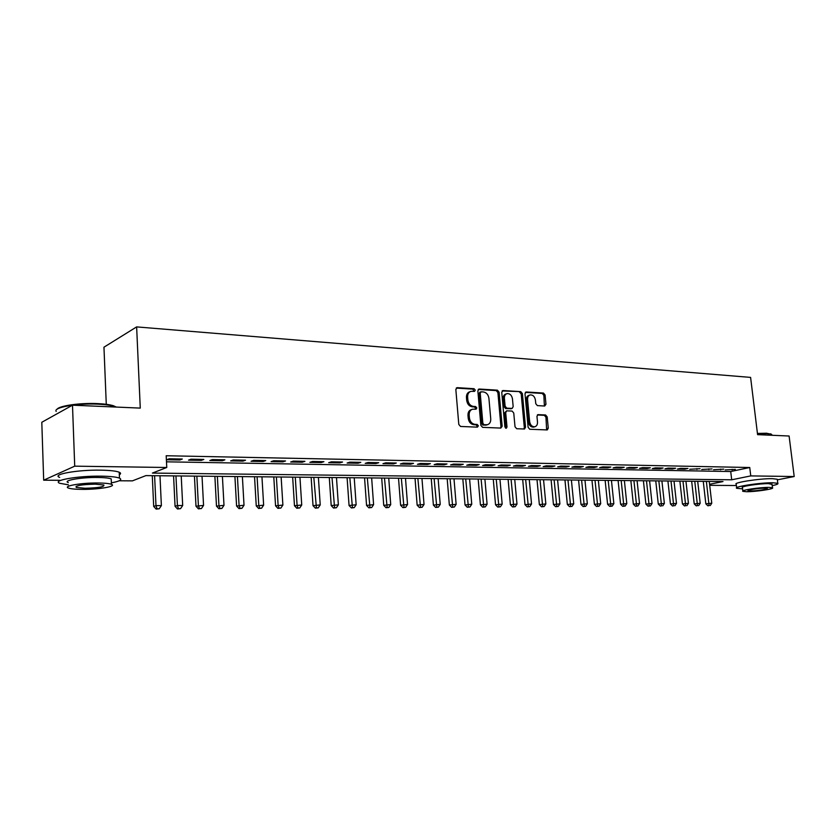 <?xml version="1.0" encoding="UTF-8"?>
<svg xmlns="http://www.w3.org/2000/svg" width="836" height="836" viewBox="0 0 836 836"><rect width="100%" height="100%" fill="white"/><g stroke="black" fill="none" stroke-linecap="round" stroke-linejoin="round"><path stroke-width="1.25" d="M475.266 390.119L474.054 388.709L457.271 387.664L455.839 389.492L458.797 424.448L460.563 426.464L477.398 427.144L478.38 425.837L477.157 424.437L475.005 424.354C471.912 423.852 470.051 421.71 469.424 417.948L469.174 415.043C469.08 411.929 470.208 409.995 472.57 409.212L476.081 409.201L476.813 407.937L475.6 406.536L473.448 406.421C470.365 405.888 468.505 403.746 467.878 399.995L467.627 397.1C467.533 394.049 468.641 392.136 470.95 391.363L474.545 391.363L475.266 390.119M473.897 391.363L472.873 389.127L456.247 388.092M476.959 427.123L477.189 426.203L475.966 424.813L473.813 424.719L475.005 424.354M475.433 409.201L475.632 408.323L474.42 406.923L472.256 406.818L473.448 406.421M544.706 406.024L545.971 404.258L545.082 394.979L543.463 393.056L526.283 391.979L524.987 393.746L528.122 427.321L529.773 429.255L547.277 429.934L548.27 428.157L547.183 416.882L545.563 414.969L537.945 414.635L536.963 416.391L537.496 422.013C537.6 424.573 536.702 426.151 534.821 426.757C532.072 426.882 530.348 425.179 529.648 421.657L527.579 399.577C527.485 397.079 528.342 395.532 530.17 394.926C532.95 394.78 534.695 396.483 535.416 400.036L535.761 403.694L537.391 405.617L544.706 406.024M59.795 480.313L43.681 480.188L41.8 422.274L72.492 405.188L140.27 408.104L136.634 326.897L750.603 377.402L757.583 434.657L789.1 436.016L794.2 476.53L777.375 479.833L777.302 479.258L772.485 478.673C760.081 478.37 732.294 482.717 736.255 484.284L736.662 487.764M72.492 405.188L74.718 466.164L166.761 467.491L152.403 473.082L731.699 479.791L750.759 475.903L794.2 476.53M166.489 461.827L730.716 471.525L749.746 467.512L166.197 455.745L166.761 467.491M749.746 467.512L750.759 475.903M499.092 392.157L497.399 390.172L479.237 389.033L477.847 390.851L480.867 425.367L482.602 427.353L500.806 428.084L502.164 426.245L499.092 392.157L497.89 392.554L496.197 390.579L478.244 389.461M503.084 390.527L520.744 391.635L522.395 393.589L525.53 427.217L524.517 429.004L516.69 428.732L515.018 426.778L513.753 413.026L512.081 411.061L506.71 410.842L505.696 412.618L507.003 427.018L506.271 428.283L504.871 426.924L501.746 392.314L503.084 390.527L502.258 390.809M182.3 459.027L169.165 458.776L166.761 459.748L179.865 459.988L182.3 459.027M203.827 459.434L190.963 459.194L188.518 460.145L201.34 460.375L203.827 459.434M224.894 459.821L212.313 459.591L209.805 460.531L222.376 460.761L224.894 459.821M245.533 460.208L233.202 459.978L230.663 460.908L242.962 461.127L245.533 460.208M265.733 460.584L253.663 460.364L251.072 461.284L263.121 461.503L265.733 460.584M285.525 460.96L273.706 460.74L271.073 461.639L282.881 461.859L285.525 460.96M304.921 461.326L293.331 461.106L290.667 462.005L302.235 462.214L304.921 461.326M323.919 461.681L312.57 461.462L309.863 462.35L321.202 462.559L323.919 461.681M342.551 462.026L331.422 461.817L328.684 462.695L339.803 462.893L342.551 462.026M360.807 462.371L349.897 462.162L347.128 463.029L358.027 463.228L360.807 462.371M378.718 462.705L368.018 462.496L365.217 463.363L375.907 463.552L378.718 462.705M396.274 463.029L385.783 462.83L382.961 463.677L393.442 463.875L396.274 463.029M413.506 463.353L403.213 463.154L400.36 464.001L410.643 464.189L413.506 463.353M430.404 463.666L420.299 463.478L417.425 464.314L427.52 464.492L430.404 463.666M446.988 463.98L437.082 463.792L434.177 464.617L444.073 464.795L446.988 463.98M463.269 464.283L453.54 464.105L450.614 464.91L460.333 465.088L463.269 464.283M479.247 464.586L469.696 464.398L466.749 465.203L476.29 465.38L479.247 464.586M494.933 464.879L485.549 464.701L482.591 465.495L491.955 465.662L494.933 464.879M510.336 465.161L501.13 464.994L498.141 465.777L507.337 465.945L510.336 465.161M525.468 465.443L516.418 465.276L513.419 466.06L522.458 466.227L525.468 465.443M540.328 465.725L531.435 465.558L528.425 466.331L537.297 466.488L540.328 465.725M554.926 465.997L546.19 465.83L543.16 466.603L551.885 466.76L554.926 465.997M569.264 466.269L560.695 466.101L557.643 466.864L566.212 467.021L569.264 466.269M583.361 466.53L574.938 466.373L571.876 467.125L580.299 467.272L583.361 466.53M597.217 466.791L588.941 466.634L585.869 467.376L594.145 467.533L597.217 466.791M610.844 467.042L602.693 466.896L599.611 467.627L607.751 467.773L610.844 467.042M624.231 467.293L616.226 467.146L613.133 467.878L621.138 468.024L624.231 467.293M637.398 467.543L629.529 467.397L626.425 468.118L634.294 468.254L637.398 467.543M650.356 467.784L642.612 467.637L639.498 468.359L647.231 468.494L650.356 467.784M663.094 468.024L655.476 467.878L652.352 468.588L659.959 468.724L663.094 468.024M675.624 468.254L668.131 468.118L664.996 468.818L672.489 468.954L675.624 468.254M687.944 468.484L680.577 468.348L677.442 469.048L684.809 469.184L687.944 468.484M700.077 468.714L689.679 469.268L700.077 468.714M712.021 468.933L701.728 469.487L712.021 468.933M723.767 469.153L713.589 469.707L723.767 469.153M725.251 469.916L735.335 469.372L725.251 469.916M136.634 326.897L103.957 347.201L106.276 404.31M43.681 480.188L74.718 466.164M736.401 485.528L709.701 485.319M709.586 484.295L722.994 481.557L145.903 475.611L132.391 480.867L119.203 480.773M730.716 471.525L731.699 479.791M179.865 459.988L179.824 458.985M201.34 460.375L201.298 459.382M222.376 460.761L222.313 459.779M242.962 461.127L242.9 460.155M263.121 461.503L263.068 460.542M282.881 461.859L282.819 460.908M302.235 462.214L302.172 461.273M321.202 462.559L321.139 461.629M339.803 462.893L339.729 461.974M358.027 463.228L357.965 462.308M375.907 463.552L375.834 462.642M393.442 463.875L393.369 462.977M410.643 464.189L410.57 463.301M427.52 464.492L427.447 463.614M444.073 464.795L444 463.917M460.333 465.088L460.26 464.231M476.29 465.38L476.217 464.523M491.955 465.662L491.881 464.816M507.337 465.945L507.264 465.109M522.458 466.227L522.375 465.391M537.297 466.488L537.224 465.662M551.885 466.76L551.802 465.934M566.212 467.021L566.139 466.206M580.299 467.272L580.215 466.467M594.145 467.533L594.062 466.728M607.751 467.773L607.667 466.979M621.138 468.024L621.054 467.23M634.294 468.254L634.21 467.481M647.231 468.494L647.148 467.721M659.959 468.724L659.876 467.961M672.489 468.954L672.405 468.191M684.809 469.184L684.726 468.421M696.931 469.404L696.848 468.651M708.865 469.613L708.782 468.871M720.611 469.832L720.517 469.1M732.169 470.041L732.085 469.31M470.271 391.593L469.769 391.77C467.46 392.544 466.352 394.456 466.446 397.508L467.627 397.1M472.256 406.818C469.174 406.286 467.324 404.143 466.697 400.392L466.446 397.508M471.943 409.421L471.379 409.609C469.027 410.382 467.888 412.315 467.982 415.429L469.174 415.043M473.813 424.719C470.72 424.218 468.86 422.086 468.233 418.324L467.982 415.429M500.513 428.074L500.952 426.611L497.89 392.554M481.181 391.812L480.209 393.077L482.863 423.34L484.075 424.73L487.357 424.73C489.718 423.967 490.847 422.023 490.742 418.909L488.914 398.323C488.287 394.623 486.458 392.502 483.427 391.948L481.181 391.812M480 392.22L479.028 393.484L480.209 393.077M486.698 424.939L482.884 425.096L481.672 423.706L479.028 393.484M502.122 390.945L520.744 391.635M523.89 429.025L524.318 427.572L521.194 393.975L519.543 392.032M506.543 410.894L504.495 413.005L505.79 427.374L507.003 427.018M505.644 428.189L505.79 427.374M512.447 398.793C511.716 395.188 509.918 393.463 507.065 393.62C505.195 394.237 504.307 395.804 504.39 398.323L505.111 406.202L506.794 408.167L512.165 408.407L513.168 406.63L512.447 398.793M506.574 393.777L505.864 394.017C503.993 394.634 503.105 396.201 503.199 398.72L504.39 398.323M511.12 408.731L505.592 408.553L503.909 406.589L503.199 398.72M529.731 395.062L528.958 395.313C527.14 395.919 526.272 397.476 526.366 399.963L527.579 399.577M533.964 427.008L533.608 427.112C530.86 427.238 529.136 425.545 528.436 422.023L526.366 399.963M546.629 429.944L545.96 417.248L544.34 415.335L537.349 414.99M544.393 406.003L543.87 395.365L542.25 393.442L525.342 392.387M152.277 475.674L153.688 506.407L155.987 505.623L161.379 505.602L159.979 475.757M154.597 475.705L155.987 505.623L157.053 508.79L156.133 509.103L159.206 508.779L157.053 508.79M161.379 505.602L159.206 508.779M156.133 509.103L153.688 506.407M57.026 409.295C58.959 405.753 80.475 402.722 97.791 403.61C104.657 403.934 109.871 404.645 113.435 405.753L116.288 407.069M115.922 407.059L114.114 406.359C110.467 405.241 105.127 404.509 98.084 404.175C77.539 403.088 52.867 407.425 56.19 411.416M111.366 482.853C119.882 481.243 122.578 479.665 119.464 478.119C116.382 476.948 110.206 476.29 100.937 476.165C77.738 475.768 51.236 480.47 59.899 483.312L68.395 484.807M119.318 474.764C121.011 473.845 120.98 472.988 119.214 472.215C116.131 471.002 109.965 470.313 100.696 470.156C77.518 469.686 51.038 474.461 59.69 477.408M68.322 482.623C62.146 480.564 81.144 477.199 97.791 477.471C104.479 477.565 108.952 478.035 111.198 478.882L111.272 480.669M98 482.978C81.353 482.759 62.334 486.082 68.51 488.067C70.903 488.893 75.501 489.342 82.304 489.384C98.669 489.551 117.301 486.353 111.418 484.316C109.171 483.501 104.699 483.051 98 482.978M85.032 488.266C98.502 487.89 104.772 486.803 103.842 485.005L95.158 484.148C81.51 484.525 75.188 485.611 76.191 487.419L85.032 488.266M757.437 433.435L766.497 433.226L771.367 434.281M771.847 435.222L771.158 434.197L766.936 433.623L757.489 433.853M772.213 485.653C776.696 484.681 778.567 483.908 777.804 483.323L772.997 482.769C760.582 482.497 732.775 486.792 736.725 488.308L742.598 488.851M742.849 490.962L742.452 487.628C739.641 486.531 759.61 483.448 768.535 483.636L772.067 484.42M768.995 487.398C760.07 487.231 740.09 490.272 742.89 491.338L746.506 491.714C755.357 491.85 775.087 488.872 772.474 487.775L768.995 487.398M750.446 490.951C756.162 491.045 768.901 489.123 767.197 488.412L764.94 488.172C759.192 488.067 746.349 490.021 748.126 490.711L750.446 490.951M173.574 475.893L175.058 506.302L177.41 505.529L182.687 505.508L181.224 475.977M175.957 475.924L177.41 505.529L178.434 508.664L177.483 508.978L180.545 508.654L178.434 508.664M182.687 505.508L180.545 508.654M177.483 508.978L175.058 506.302M194.443 476.112L195.99 506.208L203.556 505.414L202.03 476.186M196.868 476.133L198.383 505.446L199.365 508.549L198.404 508.852L201.434 508.539L199.365 508.549M203.556 505.414L201.434 508.539M198.404 508.852L195.99 506.208M214.883 476.321L216.482 506.114L223.996 505.331L222.407 476.395M217.36 476.342L218.927 505.352L219.868 508.424L218.896 508.727L221.895 508.413L219.868 508.424M223.996 505.331L221.895 508.413M218.896 508.727L216.482 506.114M234.916 476.53L236.578 506.02L244.018 505.247L242.388 476.604M237.424 476.551L239.054 505.268L239.963 508.309L238.971 508.601L241.949 508.298L239.963 508.309M244.018 505.247L241.949 508.298M238.971 508.601L236.578 506.02M254.541 476.729L256.255 505.926L263.643 505.163L261.95 476.802M257.101 476.76L258.773 505.184L259.651 508.194L258.637 508.487L261.595 508.183L259.651 508.194M263.643 505.163L261.595 508.183M258.637 508.487L256.255 505.926M273.79 476.928L275.556 505.832L282.881 505.08L281.136 477.001M276.382 476.959L278.106 505.101L278.942 508.079L277.918 508.372L280.854 508.069L278.942 508.079M282.881 505.08L280.854 508.069M277.918 508.372L275.556 505.832M292.652 477.126L294.471 505.749L301.733 504.996L299.946 477.199M295.275 477.147L297.062 505.017L297.856 507.974L296.822 508.257L299.727 507.954L297.856 507.974M301.733 504.996L299.727 507.954M296.822 508.257L294.471 505.749M311.149 477.314L313.019 505.655L320.23 504.913L318.391 477.387M313.813 477.346L316.405 507.86L315.36 508.142L318.244 507.849L316.405 507.86M320.23 504.913L318.244 507.849M315.36 508.142L313.019 505.655M329.3 477.502L331.202 505.571L338.361 504.839L336.48 477.575M331.996 477.534L334.599 507.755L333.533 508.037L336.396 507.745L334.599 507.755M338.361 504.839L336.396 507.745M333.533 508.037L331.202 505.571M347.097 477.69L349.051 505.487L356.146 504.766L354.224 477.764M349.824 477.711L352.437 507.651L351.371 507.933L354.203 507.64L352.437 507.651M356.146 504.766L354.203 507.64M351.371 507.933L349.051 505.487M364.559 477.868L366.555 505.404L373.598 504.683L371.644 477.941M367.317 477.889L369.951 507.546L368.864 507.828L371.675 507.536L369.951 507.546M373.598 504.683L371.675 507.536M368.864 507.828L366.555 505.404M381.697 478.046L383.734 505.331L390.725 504.61L388.73 478.119M384.487 478.067L387.12 507.452L386.023 507.724L388.824 507.442L387.12 507.452M390.725 504.61L388.824 507.442M386.023 507.724L383.734 505.331M398.521 478.213L400.601 505.247L407.529 504.536L405.502 478.286M401.332 478.244L403.987 507.347L402.879 507.619L405.648 507.337L403.987 507.347M407.529 504.536L405.648 507.337M402.879 507.619L400.601 505.247M415.043 478.391L417.143 505.174L424.03 504.474L421.961 478.453M417.875 478.411L420.529 507.253L419.411 507.525L422.17 507.243L420.529 507.253M424.03 504.474L422.17 507.243M419.411 507.525L417.143 505.174M431.251 478.558L433.393 505.09L440.227 504.401L438.127 478.62M434.114 478.579L436.779 507.159L435.65 507.421L438.388 507.149L436.779 507.159M440.227 504.401L438.388 507.149M435.65 507.421L433.393 505.09M447.176 478.714L449.35 505.017L456.132 504.327L454 478.788M450.061 478.746L452.725 507.065L451.597 507.327L454.303 507.055L452.725 507.065M456.132 504.327L454.303 507.055M451.597 507.327L449.35 505.017M462.82 478.882L465.025 504.944L471.755 504.265L469.592 478.944M465.715 478.913L468.39 506.971L467.251 507.233L469.947 506.961L468.39 506.971M471.755 504.265L469.947 506.961M467.251 507.233L465.025 504.944M478.182 479.038L480.418 504.871L487.095 504.202L484.901 479.112M481.097 479.07L483.783 506.877L482.633 507.138L485.308 506.877L483.783 506.877M487.095 504.202L485.308 506.877M482.633 507.138L480.418 504.871M493.271 479.195L495.539 504.808L502.175 504.129L499.949 479.258M496.218 479.227L498.904 506.794L497.744 507.055L500.398 506.783L498.904 506.794M502.175 504.129L500.398 506.783M497.744 507.055L495.539 504.808M508.11 479.341L510.399 504.735L516.982 504.066L514.736 479.415M511.068 479.373L513.753 506.71L512.593 506.961L515.227 506.7L513.753 506.71M516.982 504.066L515.227 506.7M512.593 506.961L510.399 504.735M522.688 479.498L524.998 504.662L531.539 504.003L529.272 479.561M525.656 479.53L528.352 506.616L527.182 506.877L529.805 506.616L528.352 506.616M531.539 504.003L529.805 506.616M527.182 506.877L524.998 504.662M537.015 479.645L539.356 504.599L545.845 503.941L543.546 479.707M540.004 479.676L542.7 506.532L541.529 506.794L544.121 506.532L542.7 506.532M545.845 503.941L544.121 506.532M541.529 506.794L539.356 504.599M551.102 479.791L553.463 504.536L559.911 503.889L557.591 479.854M554.101 479.822L556.807 506.449L555.626 506.7L558.197 506.449L556.807 506.449M559.911 503.889L558.197 506.449M555.626 506.7L553.463 504.536M564.948 479.927L567.341 504.463L573.736 503.826L571.396 480M567.968 479.958L570.674 506.376L569.483 506.616L572.043 506.365L570.674 506.376M573.736 503.826L572.043 506.365M569.483 506.616L567.341 504.463M578.564 480.073L580.978 504.401L587.332 503.763L584.97 480.136M581.595 480.104L584.301 506.292L583.11 506.543L585.66 506.282L584.301 506.292M587.332 503.763L585.66 506.282M583.11 506.543L580.978 504.401M591.961 480.209L594.396 504.338L600.697 503.711L598.325 480.272M595.002 480.24L597.709 506.219L596.517 506.459L599.046 506.208L597.709 506.219M600.697 503.711L599.046 506.208M596.517 506.459L594.396 504.338M605.139 480.345L607.584 504.275L613.854 503.648L611.45 480.407M608.19 480.376L610.897 506.135L609.705 506.376L612.203 506.125L610.897 506.135M613.854 503.648L612.203 506.125M609.705 506.376L607.584 504.275M618.097 480.481L620.573 504.223L626.791 503.596L624.377 480.543M621.169 480.512L623.875 506.062L622.674 506.302L625.161 506.052L623.875 506.062M626.791 503.596L625.161 506.052M622.674 506.302L620.573 504.223M630.856 480.616L633.343 504.16L639.519 503.544L637.084 480.679M633.928 480.648L636.635 505.989L635.433 506.229L637.899 505.979L636.635 505.989M639.519 503.544L637.899 505.979M635.433 506.229L633.343 504.16M643.407 480.742L645.904 504.098L652.038 503.491L649.593 480.805M646.489 480.773L649.196 505.916L647.984 506.146L650.439 505.905L649.196 505.916M652.038 503.491L650.439 505.905M647.984 506.146L645.904 504.098M655.758 480.867L658.277 504.045L664.369 503.439L661.903 480.93M658.841 480.899L661.558 505.843L660.335 506.073L661.558 505.843M664.369 503.439L662.781 505.832M660.335 506.073L658.277 504.045M667.912 480.993L670.441 503.983L676.491 503.387L674.015 481.055M671.005 481.024L673.722 505.77L672.499 505.999L673.722 505.77M676.491 503.387L674.924 505.759M672.499 505.999L670.441 503.983M679.877 481.118L682.427 503.93L688.436 503.335L685.948 481.181M682.981 481.149L685.687 505.696L684.475 505.926L685.687 505.696M688.436 503.335L686.878 505.696M684.475 505.926L682.427 503.93M691.665 481.243L694.225 503.878L700.192 503.282L697.694 481.296M694.768 481.275L697.475 505.634L696.252 505.864L697.475 505.634M700.192 503.282L698.645 505.623M696.252 505.864L694.225 503.878M703.264 481.358L705.835 503.815L711.77 503.23L709.252 481.421M706.378 481.39L709.085 505.561L707.862 505.79L709.085 505.561M711.77 503.23L710.234 505.55M707.862 505.79L705.835 503.815M472.873 389.127L474.054 388.709M475.966 424.813L477.157 424.437M474.42 406.923L475.6 406.536M466.697 400.392L467.878 399.995M468.233 418.324L469.424 417.948M456.341 387.988L457.271 387.664M500.952 426.611L502.164 426.245M478.359 389.336L479.237 389.033M496.197 390.579L497.399 390.172M481.672 423.706L482.863 423.34M482.884 425.096L484.075 424.73M485.131 425.19L486.333 424.824M521.194 393.975L522.395 393.589M524.318 427.572L525.53 427.217M504.495 413.005L505.696 412.618M503.909 406.589L505.111 406.202M505.592 408.553L506.794 408.167M510.629 408.814L511.841 408.428M528.436 422.023L529.648 421.657M537.538 414.823L538.238 414.604M544.34 415.335L545.563 414.969M545.96 417.248L547.183 416.882M547.037 428.513L548.27 428.157M525.499 392.23L526.283 391.979M542.25 393.442L543.463 393.056M543.87 395.365L545.082 394.979M544.758 404.634L545.971 404.258M479.739 392.241L480.784 391.885M486.155 425.106L487.357 424.73M510.953 408.783L512.165 408.407M533.608 427.112L534.821 426.757M76.149 486.27L76.191 487.419M111.198 478.882L111.418 484.316M119.464 478.119L119.214 472.215M113.435 405.753L114.114 406.359M771.858 435.274L771.764 434.511M772.015 484.034L772.474 487.775M777.804 483.323L777.302 479.258M770.625 433.79L771.158 434.197"/></g></svg>
